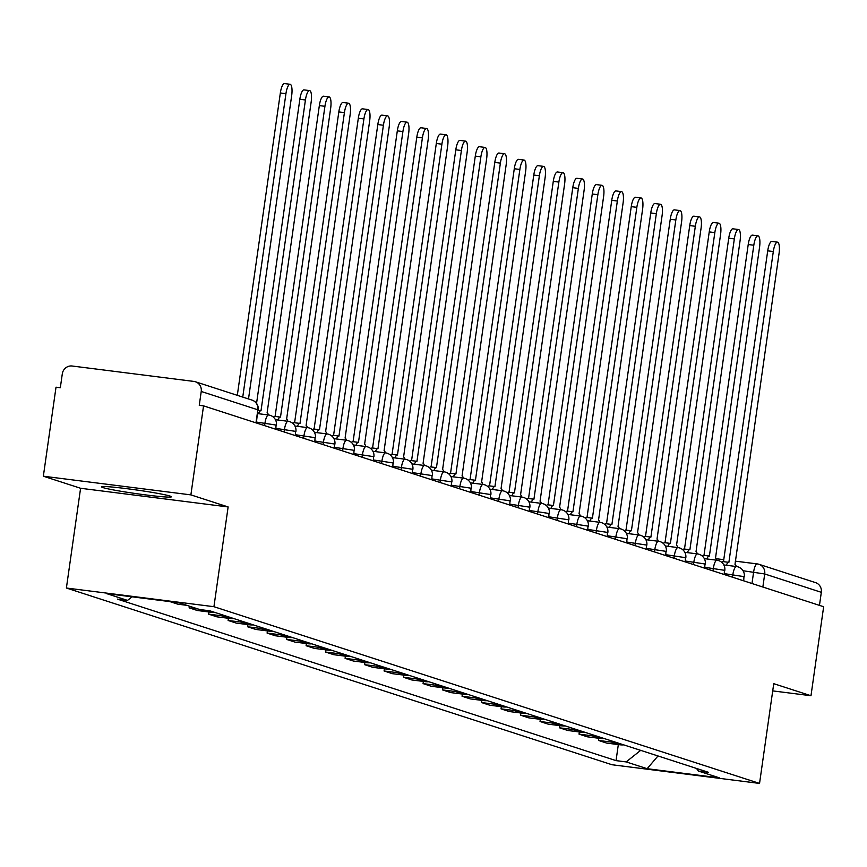 <?xml version="1.0" encoding="UTF-8"?>
<svg xmlns="http://www.w3.org/2000/svg" width="867" height="867" viewBox="0 0 867 867"><rect width="100%" height="100%" fill="white"/><g stroke="black" fill="none" stroke-linecap="round" stroke-linejoin="round"><path stroke-width="1.3" d="M170.04 496.065A35.287 1.832 -171.9 0 0 131.697 489.313A35.287 1.832 -171.9 0 0 101.547 486.842A35.287 1.832 -171.9 0 0 102.935 487.568A35.287 1.832 -171.9 0 0 141.288 494.331A35.287 1.832 -171.9 0 0 171.428 496.791A35.287 1.832 -171.9 0 0 170.04 496.065M190.881 494.884L43.35 476.211L80.588 488.273L66.391 588.021L612.004 764.748L759.546 783.421L213.932 606.694L228.129 506.946L190.881 494.884L203.55 405.864L823.65 606.727L810.981 695.735L773.743 683.673L759.546 783.421M43.35 476.211L56.019 387.191L60.322 387.744L62.294 373.872A9.049 8.659 -72.1 0 1 72.167 366.015L193.894 381.426A9.049 8.659 -72.1 0 1 195.411 381.762L252.026 400.099A9.049 8.659 107.9 0 1 257.835 409.798L201.231 391.461A9.049 8.659 -72.1 0 0 195.411 381.762M735.27 561.133L757.249 563.908A9.049 2.59 97.2 0 1 757.379 563.94A9.049 8.659 107.9 0 1 758.896 564.276L815.511 582.613A9.049 8.659 107.9 0 1 821.32 592.313L764.716 573.976L743.019 570.735M819.467 605.372L821.32 592.313M772.714 690.891L810.981 695.735M201.231 391.461L199.258 405.322L203.55 405.864M169.932 601.622L177.876 604.191L186.741 605.318M189.364 606.163L189.125 607.832L197.373 610.509L210.486 612.167A20.808 19.919 -72.1 0 0 214.355 612.265M197.99 608.959L189.125 607.832M225.604 615.906A20.808 19.919 107.9 0 1 221.735 615.808L208.622 614.15L216.869 616.827L229.983 618.485A20.808 19.919 -72.1 0 0 233.852 618.583M208.925 611.972L208.622 614.15M245.101 622.224A20.808 19.919 107.9 0 1 241.232 622.127L228.119 620.469L236.366 623.135L249.479 624.793A20.808 19.919 -72.1 0 0 253.348 624.89M228.422 618.279L228.119 620.469M264.598 628.542A20.808 19.919 107.9 0 1 260.729 628.445L247.604 626.776L255.852 629.453L268.976 631.111A20.808 19.919 -72.1 0 0 272.845 631.209M247.919 624.598L247.604 626.776M284.094 634.85A20.808 19.919 107.9 0 1 280.225 634.752L267.101 633.094L275.348 635.771L288.473 637.429A20.808 19.919 -72.1 0 0 292.342 637.527M267.415 630.916L267.101 633.094M303.58 641.168A20.808 19.919 107.9 0 1 299.722 641.071L286.598 639.413L294.845 642.079L307.969 643.737A20.808 19.919 -72.1 0 0 311.827 643.834M286.912 637.234L286.598 639.413M323.077 647.486A20.808 19.919 107.9 0 1 319.208 647.389L306.094 645.72L314.342 648.397L327.466 650.055A20.808 19.919 -72.1 0 0 331.324 650.152M306.409 643.542L306.094 645.72M342.573 653.794A20.808 19.919 107.9 0 1 338.704 653.696L325.591 652.038L333.838 654.715L346.952 656.373A20.808 19.919 -72.1 0 0 350.821 656.471M325.894 649.86L325.591 652.038M362.07 660.112A20.808 19.919 107.9 0 1 358.201 660.015L345.088 658.356L353.335 661.022L366.448 662.681A20.808 19.919 -72.1 0 0 370.317 662.778M345.391 656.178L345.088 658.356M381.567 666.43A20.808 19.919 107.9 0 1 377.698 666.333L364.584 664.664L372.832 667.341L385.945 668.999A20.808 19.919 -72.1 0 0 389.814 669.096M364.888 662.486L364.584 664.664M401.063 672.738A20.808 19.919 107.9 0 1 397.194 672.64L384.07 670.982L392.317 673.659L405.442 675.317A20.808 19.919 -72.1 0 0 409.311 675.415M384.384 668.804L384.07 670.982M420.56 679.056A20.808 19.919 107.9 0 1 416.691 678.959L403.567 677.3L411.814 679.966L424.938 681.625A20.808 19.919 -72.1 0 0 428.807 681.722M403.881 675.122L403.567 677.3M440.046 685.374A20.808 19.919 107.9 0 1 436.188 685.277L423.063 683.608L431.311 686.285L444.435 687.943A20.808 19.919 -72.1 0 0 448.293 688.04M423.378 681.429L423.063 683.608M459.543 691.682A20.808 19.919 107.9 0 1 455.684 691.584L442.56 689.926L450.807 692.603L463.932 694.261A20.808 19.919 -72.1 0 0 467.79 694.359M442.874 687.748L442.56 689.926M479.039 698A20.808 19.919 107.9 0 1 475.17 697.902L462.057 696.244L470.304 698.91L483.418 700.569A20.808 19.919 -72.1 0 0 487.287 700.666M462.36 694.066L462.057 696.244M498.536 704.318A20.808 19.919 107.9 0 1 494.667 704.221L481.553 702.552L489.801 705.229L502.914 706.887A20.808 19.919 -72.1 0 0 506.783 706.984M481.857 700.373L481.553 702.552M518.033 710.626A20.808 19.919 107.9 0 1 514.164 710.528L501.05 708.87L509.297 711.547L522.411 713.205A20.808 19.919 -72.1 0 0 526.28 713.303M501.354 706.692L501.05 708.87M537.529 716.944A20.808 19.919 107.9 0 1 533.66 716.846L520.536 715.188L528.783 717.854L541.908 719.512A20.808 19.919 -72.1 0 0 545.777 719.61M520.85 713.01L520.536 715.188M557.026 723.262A20.808 19.919 107.9 0 1 553.157 723.165L540.033 721.496L548.28 724.173L561.404 725.831A20.808 19.919 -72.1 0 0 565.273 725.928M540.347 719.317L540.033 721.496M576.512 729.57A20.808 19.919 107.9 0 1 572.654 729.472L559.529 727.814L567.777 730.491L580.901 732.149A20.808 19.919 -72.1 0 0 584.759 732.247M559.844 725.636L559.529 727.814M596.008 735.888A20.808 19.919 107.9 0 1 592.15 735.79L579.026 734.132L587.273 736.798L600.398 738.467A20.808 19.919 -72.1 0 0 604.256 738.554M579.34 731.954L579.026 734.132M615.505 742.206A20.808 19.919 107.9 0 1 611.636 742.109L598.523 740.44L606.77 743.117L619.883 744.775A20.808 19.919 -72.1 0 0 623.752 744.872M598.826 738.261L598.523 740.44M132.022 596.821L127.525 600.398L106.533 593.592L178.797 602.738L199.789 609.544L209.901 610.823L708.523 772.334L698.412 771.056L719.404 777.851L647.15 768.704L626.147 761.909L640.67 750.356M127.525 600.398L117.413 599.119L616.047 760.63L626.147 761.909M66.391 588.021L213.932 606.694M80.588 488.273L228.129 506.946M618.323 744.58L616.047 760.63M696.504 768.444L698.412 771.056M657.988 755.959L647.15 768.704M237.309 395.33L280.344 92.964A10.404 2.969 -82.8 0 1 284.528 83.579L290.12 84.283A10.404 2.969 97.2 0 0 285.937 93.679L242.749 397.097M248.504 398.961L291.68 95.533A10.404 2.969 97.2 0 0 290.12 84.283M268.347 414.957A9.049 2.59 97.2 0 0 267.123 412.79L311.177 101.851A10.404 2.969 97.2 0 0 309.606 90.601A10.404 2.969 97.2 0 0 305.433 99.987L261 410.806A9.049 2.59 97.2 0 0 260.859 410.774A9.049 2.59 97.2 0 0 258.496 413.711M256.556 403.393L299.841 99.282A10.404 2.969 -82.8 0 1 304.024 89.886L309.606 90.601M287.844 421.275A9.049 2.59 97.2 0 0 286.619 419.108L330.674 108.169A10.404 2.969 97.2 0 0 329.102 96.909A10.404 2.969 97.2 0 0 324.93 106.305L280.496 417.125A9.049 2.59 97.2 0 0 280.355 417.092A9.049 2.59 97.2 0 0 277.993 420.029M273.473 417.211A9.049 2.59 -82.8 0 1 274.763 416.388A9.049 2.59 -82.8 0 1 274.904 416.409L280.214 417.081M275.099 416.42L319.338 105.601A10.404 2.969 -82.8 0 1 323.51 96.204L329.102 96.909M307.33 427.583A9.049 2.59 97.2 0 0 306.116 425.415L350.17 114.477A10.404 2.969 97.2 0 0 348.599 103.227A10.404 2.969 97.2 0 0 344.416 112.623L299.993 423.432A9.049 2.59 97.2 0 0 299.852 423.41A9.049 2.59 97.2 0 0 297.489 426.336M292.97 423.529A9.049 2.59 -82.8 0 1 294.26 422.695A9.049 2.59 -82.8 0 1 294.401 422.728L299.711 423.399M294.596 422.738L338.824 111.908A10.404 2.969 -82.8 0 1 343.007 102.523L348.599 103.227M326.826 433.901A9.049 2.59 97.2 0 0 325.602 431.733L369.667 120.795A10.404 2.969 97.2 0 0 368.096 109.545A10.404 2.969 97.2 0 0 363.912 118.931L319.479 429.75A9.049 2.59 97.2 0 0 319.349 429.718A9.049 2.59 97.2 0 0 316.986 432.655M312.467 429.837A9.049 2.59 -82.8 0 1 313.756 429.013A9.049 2.59 -82.8 0 1 313.887 429.046L319.208 429.718M314.082 429.057L358.32 118.226A10.404 2.969 -82.8 0 1 362.504 108.83L368.096 109.545M346.323 440.219A9.049 2.59 97.2 0 0 345.099 438.052L389.164 127.113A10.404 2.969 97.2 0 0 387.592 115.853A10.404 2.969 97.2 0 0 383.409 125.249L338.975 436.068A9.049 2.59 97.2 0 0 338.845 436.036A9.049 2.59 97.2 0 0 336.483 438.973M331.963 436.155A9.049 2.59 -82.8 0 1 333.253 435.332A9.049 2.59 -82.8 0 1 333.383 435.353L338.704 436.036M333.578 435.364L377.817 124.545A10.404 2.969 -82.8 0 1 382 115.148L387.592 115.853M365.82 446.527A9.049 2.59 97.2 0 0 364.595 444.359L408.65 133.42A10.404 2.969 97.2 0 0 407.089 122.171A10.404 2.969 97.2 0 0 402.906 131.567L358.472 442.376A9.049 2.59 97.2 0 0 358.342 442.354A9.049 2.59 97.2 0 0 355.979 445.28M351.46 442.473A9.049 2.59 -82.8 0 1 352.75 441.639A9.049 2.59 -82.8 0 1 352.88 441.671L358.201 442.343M353.075 441.682L397.314 130.852A10.404 2.969 -82.8 0 1 401.497 121.467L407.089 122.171M385.316 452.845A9.049 2.59 97.2 0 0 384.092 450.677L428.146 139.739A10.404 2.969 97.2 0 0 426.586 128.489A10.404 2.969 97.2 0 0 422.402 137.875L377.969 448.694A9.049 2.59 97.2 0 0 377.828 448.662A9.049 2.59 97.2 0 0 375.465 451.599M370.957 448.781A9.049 2.59 -82.8 0 1 372.236 447.957A9.049 2.59 -82.8 0 1 372.377 447.99L377.687 448.662M372.572 448.001L416.81 137.17A10.404 2.969 -82.8 0 1 420.994 127.774L426.586 128.489M404.813 459.163A9.049 2.59 97.2 0 0 403.588 456.996L447.643 146.057A10.404 2.969 97.2 0 0 446.072 134.797A10.404 2.969 97.2 0 0 441.899 144.193L397.465 455.012A9.049 2.59 97.2 0 0 397.324 454.98A9.049 2.59 97.2 0 0 394.962 457.917M390.453 455.099A9.049 2.59 -82.8 0 1 391.732 454.275A9.049 2.59 -82.8 0 1 391.873 454.297L397.184 454.98M392.068 454.319L436.307 143.489A10.404 2.969 -82.8 0 1 440.49 134.092L446.072 134.797M424.31 465.471A9.049 2.59 97.2 0 0 423.085 463.303L467.14 152.364A10.404 2.969 97.2 0 0 465.568 141.115A10.404 2.969 97.2 0 0 461.396 150.511L416.962 461.32A9.049 2.59 97.2 0 0 416.821 461.298A9.049 2.59 97.2 0 0 414.459 464.224M409.939 461.417A9.049 2.59 -82.8 0 1 411.229 460.583A9.049 2.59 -82.8 0 1 411.37 460.615L416.68 461.287M411.565 460.626L455.804 149.796A10.404 2.969 -82.8 0 1 459.976 140.411L465.568 141.115M443.796 471.789A9.049 2.59 97.2 0 0 442.582 469.621L486.636 158.683A10.404 2.969 97.2 0 0 485.065 147.433A10.404 2.969 97.2 0 0 480.882 156.819L436.459 467.638A9.049 2.59 97.2 0 0 436.318 467.606A9.049 2.59 97.2 0 0 433.955 470.543M429.436 467.725A9.049 2.59 -82.8 0 1 430.726 466.901A9.049 2.59 -82.8 0 1 430.866 466.934L436.177 467.606M431.062 466.945L475.289 156.114A10.404 2.969 -82.8 0 1 479.473 146.718L485.065 147.433M463.292 478.107A9.049 2.59 97.2 0 0 462.068 475.94L506.133 165.001A10.404 2.969 97.2 0 0 504.561 153.741A10.404 2.969 97.2 0 0 500.378 163.137L455.944 473.956A9.049 2.59 97.2 0 0 455.814 473.924A9.049 2.59 97.2 0 0 453.452 476.861M448.933 474.043A9.049 2.59 -82.8 0 1 450.222 473.219A9.049 2.59 -82.8 0 1 450.352 473.241L455.674 473.924M450.547 473.263L494.786 162.432A10.404 2.969 -82.8 0 1 498.969 153.036L504.561 153.741M482.789 484.415A9.049 2.59 97.2 0 0 481.564 482.247L525.63 171.308A10.404 2.969 97.2 0 0 524.058 160.059A10.404 2.969 97.2 0 0 519.875 169.455L475.441 480.264A9.049 2.59 97.2 0 0 475.311 480.242A9.049 2.59 97.2 0 0 472.948 483.168M468.429 480.361A9.049 2.59 -82.8 0 1 469.719 479.527A9.049 2.59 -82.8 0 1 469.849 479.559L475.17 480.231M470.044 479.57L514.283 168.74A10.404 2.969 -82.8 0 1 518.466 159.355L524.058 160.059M502.286 490.733A9.049 2.59 97.2 0 0 501.061 488.565L545.115 177.627A10.404 2.969 97.2 0 0 543.555 166.377A10.404 2.969 97.2 0 0 539.372 175.763L494.938 486.582A9.049 2.59 97.2 0 0 494.808 486.55A9.049 2.59 97.2 0 0 492.445 489.487M487.926 486.669A9.049 2.59 -82.8 0 1 489.216 485.845A9.049 2.59 -82.8 0 1 489.346 485.878L494.667 486.55M489.541 485.888L533.779 175.058A10.404 2.969 -82.8 0 1 537.963 165.662L543.555 166.377M521.782 497.051A9.049 2.59 97.2 0 0 520.558 494.884L564.612 183.945A10.404 2.969 97.2 0 0 563.051 172.685A10.404 2.969 97.2 0 0 558.868 182.081L514.434 492.9A9.049 2.59 97.2 0 0 514.294 492.868A9.049 2.59 97.2 0 0 511.931 495.805M507.423 492.987A9.049 2.59 -82.8 0 1 508.701 492.163A9.049 2.59 -82.8 0 1 508.842 492.196L514.153 492.868M509.037 492.207L553.276 181.376A10.404 2.969 -82.8 0 1 557.459 171.98L563.051 172.685M541.279 503.359A9.049 2.59 97.2 0 0 540.054 501.202L584.109 190.252A10.404 2.969 97.2 0 0 582.537 179.003A10.404 2.969 97.2 0 0 578.365 188.399L533.931 499.208A9.049 2.59 97.2 0 0 533.79 499.186A9.049 2.59 97.2 0 0 531.428 502.112M526.919 499.305A9.049 2.59 -82.8 0 1 528.198 498.471A9.049 2.59 -82.8 0 1 528.339 498.503L533.649 499.175M528.534 498.514L572.773 187.684A10.404 2.969 -82.8 0 1 576.956 178.299L582.537 179.003M560.776 509.677A9.049 2.59 97.2 0 0 559.551 507.509L603.605 196.571A10.404 2.969 97.2 0 0 602.034 185.321A10.404 2.969 97.2 0 0 597.862 194.707L553.428 505.526A9.049 2.59 97.2 0 0 553.287 505.494A9.049 2.59 97.2 0 0 550.924 508.43M546.405 505.613A9.049 2.59 -82.8 0 1 547.695 504.789A9.049 2.59 -82.8 0 1 547.836 504.822L553.146 505.494M548.031 504.832L592.269 194.002A10.404 2.969 -82.8 0 1 596.442 184.606L602.034 185.321M580.261 515.995A9.049 2.59 97.2 0 0 579.048 513.828L623.102 202.889A10.404 2.969 97.2 0 0 621.531 191.629A10.404 2.969 97.2 0 0 617.347 201.025L572.924 511.844A9.049 2.59 97.2 0 0 572.784 511.812A9.049 2.59 97.2 0 0 570.421 514.749M565.902 511.931A9.049 2.59 -82.8 0 1 567.191 511.107A9.049 2.59 -82.8 0 1 567.332 511.14L572.643 511.812M567.527 511.151L611.755 200.32A10.404 2.969 -82.8 0 1 615.938 190.924L621.531 191.629M599.758 522.302A9.049 2.59 97.2 0 0 598.533 520.146L642.599 209.207A10.404 2.969 97.2 0 0 641.027 197.947A10.404 2.969 97.2 0 0 636.844 207.343L592.41 518.163A9.049 2.59 97.2 0 0 592.28 518.13A9.049 2.59 97.2 0 0 589.918 521.067M585.398 518.249A9.049 2.59 -82.8 0 1 586.688 517.415A9.049 2.59 -82.8 0 1 586.818 517.447L592.139 518.119M587.013 517.458L631.252 206.628A10.404 2.969 -82.8 0 1 635.435 197.243L641.027 197.947M619.255 528.621A9.049 2.59 97.2 0 0 618.03 526.453L662.095 215.515A10.404 2.969 97.2 0 0 660.524 204.265A10.404 2.969 97.2 0 0 656.341 213.65L611.907 524.47A9.049 2.59 97.2 0 0 611.777 524.437A9.049 2.59 97.2 0 0 609.414 527.374M604.895 524.557A9.049 2.59 -82.8 0 1 606.185 523.733A9.049 2.59 -82.8 0 1 606.315 523.766L611.636 524.437M606.51 523.776L650.749 212.946A10.404 2.969 -82.8 0 1 654.932 203.55L660.524 204.265M638.751 534.939A9.049 2.59 97.2 0 0 637.527 532.772L681.581 221.833A10.404 2.969 97.2 0 0 680.021 210.573A10.404 2.969 97.2 0 0 675.837 219.969L631.404 530.788A9.049 2.59 97.2 0 0 631.274 530.756A9.049 2.59 97.2 0 0 628.911 533.693M624.392 530.875A9.049 2.59 -82.8 0 1 625.681 530.051A9.049 2.59 -82.8 0 1 625.811 530.084L631.133 530.756M626.007 530.095L670.245 219.264A10.404 2.969 -82.8 0 1 674.428 209.868L680.021 210.573M658.248 541.257A9.049 2.59 97.2 0 0 657.023 539.09L701.078 228.151A10.404 2.969 97.2 0 0 699.517 216.891A10.404 2.969 97.2 0 0 695.334 226.287L650.9 537.106A9.049 2.59 97.2 0 0 650.759 537.074A9.049 2.59 97.2 0 0 648.397 540.011M643.888 537.193A9.049 2.59 -82.8 0 1 645.167 536.359A9.049 2.59 -82.8 0 1 645.308 536.391L650.618 537.063M645.503 536.402L689.742 225.572A10.404 2.969 -82.8 0 1 693.925 216.186L699.517 216.891M677.745 547.565A9.049 2.59 97.2 0 0 676.52 545.397L720.575 234.458A10.404 2.969 97.2 0 0 719.014 223.209A10.404 2.969 97.2 0 0 714.831 232.594L670.397 543.414A9.049 2.59 97.2 0 0 670.256 543.381A9.049 2.59 97.2 0 0 667.893 546.318M663.385 543.501A9.049 2.59 -82.8 0 1 664.664 542.677A9.049 2.59 -82.8 0 1 664.805 542.709L670.115 543.381M665 542.72L709.239 231.89A10.404 2.969 -82.8 0 1 713.422 222.494L719.014 223.209M697.241 553.883A9.049 2.59 97.2 0 0 696.017 551.715L740.071 240.777A10.404 2.969 97.2 0 0 738.5 229.517A10.404 2.969 97.2 0 0 734.327 238.913L689.894 549.732A9.049 2.59 97.2 0 0 689.753 549.7A9.049 2.59 97.2 0 0 687.39 552.637M682.871 549.819A9.049 2.59 -82.8 0 1 684.161 548.995A9.049 2.59 -82.8 0 1 684.301 549.028L689.612 549.7M684.496 549.039L728.735 238.208A10.404 2.969 -82.8 0 1 732.908 228.812L738.5 229.517M716.727 560.201A9.049 2.59 97.2 0 0 715.513 558.034L759.568 247.095A10.404 2.969 97.2 0 0 757.996 235.835A10.404 2.969 97.2 0 0 753.813 245.231L709.39 556.05A9.049 2.59 97.2 0 0 709.249 556.018A9.049 2.59 97.2 0 0 706.887 558.955M702.368 556.137A9.049 2.59 -82.8 0 1 703.657 555.303A9.049 2.59 -82.8 0 1 703.798 555.335L709.108 556.007M703.993 555.346L748.221 244.516A10.404 2.969 -82.8 0 1 752.404 235.13L757.996 235.835M736.224 566.509A9.049 2.59 97.2 0 0 734.999 564.341L779.065 253.402A10.404 2.969 97.2 0 0 777.493 242.153A10.404 2.969 97.2 0 0 773.31 251.538L728.876 562.358A9.049 2.59 97.2 0 0 728.746 562.325A9.049 2.59 97.2 0 0 726.383 565.262M721.864 562.455A9.049 2.59 -82.8 0 1 723.154 561.621A9.049 2.59 -82.8 0 1 723.295 561.653L728.605 562.325M723.479 561.664L767.718 250.834A10.404 2.969 -82.8 0 1 771.901 241.438L777.493 242.153M743.723 580.836L743.94 576.609L724.357 573.64M732.485 577.194L732.843 574.713A9.049 2.59 -82.8 0 1 736.473 566.541A9.049 2.59 -82.8 0 1 736.614 566.574M724.227 574.518L724.444 570.291L704.86 567.321M712.988 570.876L713.346 568.394A9.049 2.59 -82.8 0 1 716.976 560.223A9.049 2.59 -82.8 0 1 717.117 560.255M704.73 568.21L704.958 563.983L685.363 561.003M693.492 564.569L693.849 562.076A9.049 2.59 -82.8 0 1 697.491 553.915A9.049 2.59 -82.8 0 1 697.621 553.948M685.233 561.892L685.461 557.665L665.867 554.696M674.006 558.25L674.353 555.769A9.049 2.59 -82.8 0 1 677.994 547.597A9.049 2.59 -82.8 0 1 678.124 547.63M665.748 555.574L665.964 551.347L646.37 548.377M654.509 551.932L654.856 549.45A9.049 2.59 -82.8 0 1 658.497 541.279A9.049 2.59 -82.8 0 1 658.638 541.311M646.251 549.266L646.468 545.04L626.874 542.059M635.012 545.625L635.37 543.132A9.049 2.59 -82.8 0 1 639.001 534.972A9.049 2.59 -82.8 0 1 639.142 535.004M626.754 542.948L626.971 538.721L607.388 535.752M615.516 539.307L615.873 536.825A9.049 2.59 -82.8 0 1 619.504 528.653A9.049 2.59 -82.8 0 1 619.645 528.686M607.258 536.63L607.474 532.403L587.891 529.434M596.019 532.988L596.377 530.506A9.049 2.59 -82.8 0 1 600.007 522.335A9.049 2.59 -82.8 0 1 600.148 522.367M587.761 530.322L587.978 526.096L568.394 523.115M576.522 526.681L576.88 524.188A9.049 2.59 -82.8 0 1 580.511 516.028A9.049 2.59 -82.8 0 1 580.652 516.06M568.264 524.004L568.492 519.777L548.898 516.808M557.026 520.363L557.383 517.881A9.049 2.59 -82.8 0 1 561.025 509.709A9.049 2.59 -82.8 0 1 561.155 509.742M548.768 517.686L548.995 513.459L529.401 510.49M537.54 514.044L537.887 511.563A9.049 2.59 -82.8 0 1 541.528 503.391A9.049 2.59 -82.8 0 1 541.658 503.424M529.282 511.378L529.499 507.141L509.904 504.171M518.043 507.737L518.39 505.244A9.049 2.59 -82.8 0 1 522.032 497.084A9.049 2.59 -82.8 0 1 522.162 497.116M509.785 505.06L510.002 500.833L490.408 497.864M498.547 501.419L498.904 498.937A9.049 2.59 -82.8 0 1 502.535 490.765A9.049 2.59 -82.8 0 1 502.676 490.798M490.288 498.742L490.505 494.515L470.922 491.546M479.05 495.1L479.408 492.619A9.049 2.59 -82.8 0 1 483.038 484.447A9.049 2.59 -82.8 0 1 483.179 484.48M470.792 492.434L471.009 488.197L451.425 485.227M459.553 488.793L459.911 486.3A9.049 2.59 -82.8 0 1 463.542 478.14A9.049 2.59 -82.8 0 1 463.682 478.172M451.295 486.116L451.512 481.889L431.929 478.92M440.057 482.475L440.414 479.993A9.049 2.59 -82.8 0 1 444.045 471.821A9.049 2.59 -82.8 0 1 444.186 471.854M431.799 479.798L432.026 475.571L412.432 472.602M420.56 476.156L420.918 473.675A9.049 2.59 -82.8 0 1 424.559 465.503A9.049 2.59 -82.8 0 1 424.689 465.536M412.302 473.49L412.529 469.253L392.935 466.283M401.074 469.849L401.421 467.356A9.049 2.59 -82.8 0 1 405.062 459.196A9.049 2.59 -82.8 0 1 405.192 459.228M392.816 467.172L393.033 462.945L373.439 459.965M381.578 463.531L381.924 461.049A9.049 2.59 -82.8 0 1 385.566 452.877A9.049 2.59 -82.8 0 1 385.696 452.91M373.319 460.854L373.536 456.627L353.942 453.658M362.081 457.212L362.439 454.731A9.049 2.59 -82.8 0 1 366.069 446.559A9.049 2.59 -82.8 0 1 366.21 446.592M353.823 454.536L354.039 450.309L334.456 447.339M342.584 450.905L342.942 448.412A9.049 2.59 -82.8 0 1 346.572 440.252A9.049 2.59 -82.8 0 1 346.713 440.273M334.326 448.228L334.543 444.002L314.959 441.021M323.088 444.587L323.445 442.105A9.049 2.59 -82.8 0 1 327.076 433.933A9.049 2.59 -82.8 0 1 327.217 433.966M314.829 441.91L315.046 437.683L295.463 434.714M303.591 438.268L303.949 435.787A9.049 2.59 -82.8 0 1 307.579 427.615A9.049 2.59 -82.8 0 1 307.72 427.648M295.333 435.592L295.549 431.365L275.966 428.396M284.094 431.961L284.452 429.468A9.049 2.59 -82.8 0 1 288.093 421.308A9.049 2.59 -82.8 0 1 288.223 421.329M275.836 429.284L276.064 425.058L256.469 422.077M264.608 425.643L264.955 423.161A9.049 2.59 -82.8 0 1 268.597 414.99A9.049 2.59 -82.8 0 1 268.727 415.022M751.982 583.513L753.607 572.079A9.049 2.59 97.2 0 1 757.249 563.908A9.049 9.049 0 0 1 758.896 564.276A9.049 8.659 107.9 0 1 764.716 573.976L762.852 587.035M716.229 558.738L723.761 559.692M735.259 561.144L757.108 563.908M600.398 738.467L592.15 735.79M580.901 732.149L572.654 729.472M561.404 725.831L553.157 723.165M541.908 719.512L533.66 716.846M522.411 713.205L514.164 710.528M502.914 706.887L494.667 704.221M483.418 700.569L475.17 697.902M463.932 694.261L455.684 691.584M444.435 687.943L436.188 685.277M424.938 681.625L416.691 678.959M405.442 675.317L397.194 672.64M385.945 668.999L377.698 666.333M366.448 662.681L358.201 660.015M346.952 656.373L338.704 653.696M327.466 650.055L319.208 647.389M307.969 643.737L299.722 641.071M288.473 637.429L280.225 634.752M268.976 631.111L260.729 628.445M249.479 624.793L241.232 622.127M229.983 618.485L221.735 615.808M210.486 612.167L204.038 610.075M619.883 744.775L611.636 742.109M256.35 422.966L257.835 409.798L255.982 422.847M285.937 93.679L280.344 92.964M260.718 410.774L258.128 410.449M305.433 99.987L299.841 99.282M324.93 106.305L319.338 105.601M344.416 112.623L338.824 111.908M363.912 118.931L358.32 118.226M383.409 125.249L377.817 124.545M402.906 131.567L397.314 130.852M422.402 137.875L416.81 137.17M441.899 144.193L436.307 143.489M461.396 150.511L455.804 149.796M480.882 156.819L475.289 156.114M500.378 163.137L494.786 162.432M519.875 169.455L514.283 168.74M539.372 175.763L533.779 175.058M558.868 182.081L553.276 181.376M578.365 188.399L572.773 187.684M597.862 194.707L592.269 194.002M617.347 201.025L611.755 200.32M636.844 207.343L631.252 206.628M656.341 213.65L650.749 212.946M675.837 219.969L670.245 219.264M695.334 226.287L689.742 225.572M714.831 232.594L709.239 231.89M734.327 238.913L728.735 238.208M753.813 245.231L748.221 244.516M773.31 251.538L767.718 250.834M276.41 425.242A9.049 9.049 0 0 0 268.597 414.99L257.672 413.602M295.907 431.56A9.049 9.049 0 0 0 288.093 421.308L275.435 419.704M315.404 437.868A9.049 9.049 0 0 0 307.579 427.615L294.932 426.022M334.9 444.186A9.049 9.049 0 0 0 327.076 433.933L314.428 432.33M354.397 450.504A9.049 9.049 0 0 0 346.572 440.252L333.925 438.648M373.894 456.811A9.049 9.049 0 0 0 366.069 446.559L353.422 444.966M393.39 463.13A9.049 9.049 0 0 0 385.566 452.877L372.918 451.273M412.876 469.448A9.049 9.049 0 0 0 405.062 459.196L392.404 457.592M432.373 475.755A9.049 9.049 0 0 0 424.559 465.503L411.901 463.91M451.87 482.074A9.049 9.049 0 0 0 444.045 471.821L431.398 470.217M471.366 488.392A9.049 9.049 0 0 0 463.542 478.14L450.894 476.536M490.863 494.699A9.049 9.049 0 0 0 483.038 484.447L470.391 482.854M510.36 501.018A9.049 9.049 0 0 0 502.535 490.765L489.888 489.161M529.856 507.336A9.049 9.049 0 0 0 522.032 497.084L509.384 495.48M549.342 513.643A9.049 9.049 0 0 0 541.528 503.391L528.87 501.798M568.839 519.962A9.049 9.049 0 0 0 561.025 509.709L548.367 508.105M588.335 526.28A9.049 9.049 0 0 0 580.511 516.028L567.863 514.424M607.832 532.587A9.049 9.049 0 0 0 600.007 522.335L587.36 520.742M627.329 538.906A9.049 9.049 0 0 0 619.504 528.653L606.857 527.049M646.825 545.224A9.049 9.049 0 0 0 639.001 534.972L626.353 533.368M666.322 551.531A9.049 9.049 0 0 0 658.497 541.279L645.85 539.686M685.808 557.849A9.049 9.049 0 0 0 677.994 547.597L665.336 545.993M705.304 564.168A9.049 9.049 0 0 0 697.491 553.915L684.832 552.312M724.801 570.475A9.049 9.049 0 0 0 716.976 560.223L704.329 558.63M744.298 576.793A9.049 9.049 0 0 0 736.473 566.541L723.826 564.937M716.218 558.716L723.772 559.67M258.193 409.983A9.049 9.049 0 0 0 252.026 400.099M260.859 410.774L258.128 410.427M280.355 417.092L274.763 416.388M299.852 423.41L294.26 422.695M319.349 429.718L313.756 429.013M338.845 436.036L333.253 435.332M358.342 442.354L352.75 441.639M377.828 448.662L372.236 447.957M397.324 454.98L391.732 454.275M416.821 461.298L411.229 460.583M436.318 467.606L430.726 466.901M455.814 473.924L450.222 473.219M475.311 480.242L469.719 479.527M494.808 486.55L489.216 485.845M514.294 492.868L508.701 492.163M533.79 499.186L528.198 498.471M553.287 505.494L547.695 504.789M572.784 511.812L567.191 511.107M592.28 518.13L586.688 517.415M611.777 524.437L606.185 523.733M631.274 530.756L625.681 530.051M650.759 537.074L645.167 536.359M670.256 543.381L664.664 542.677M689.753 549.7L684.161 548.995M709.249 556.018L703.657 555.303M728.746 562.325L723.154 561.621"/></g></svg>
